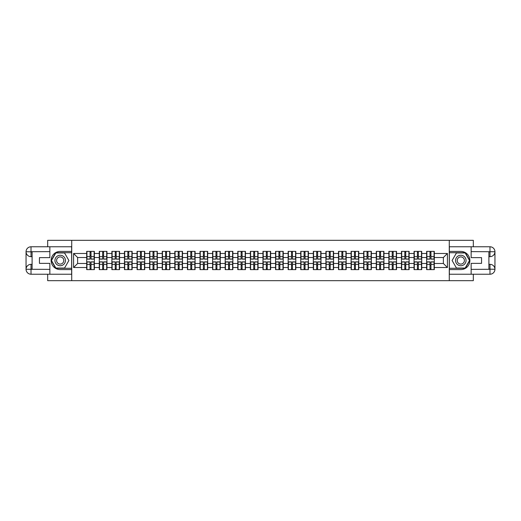 <?xml version="1.0" encoding="UTF-8"?>
<svg xmlns="http://www.w3.org/2000/svg" width="521" height="521" viewBox="0 0 521 521"><rect width="100%" height="100%" fill="white"/><g stroke="black" fill="none" stroke-linecap="round" stroke-linejoin="round"><path stroke-width="0.78" d="M47.678 274.222L47.678 280.676L473.322 280.676L473.322 274.222M473.322 246.778L473.322 240.324L449.271 240.324L449.271 280.676M449.271 240.324L47.678 240.324L47.678 246.778M71.729 280.676L71.729 240.324M443.378 263.489L443.378 257.511L434.299 257.511L434.299 263.489L443.378 263.489L447.415 267.52L447.415 253.48L434.299 253.48L434.299 251.382L426.634 251.382L426.634 257.511L421.71 257.511L421.71 263.489L426.634 263.489L426.634 257.511M447.415 267.52L434.299 267.52L434.299 269.618L426.634 269.618L426.634 267.52L421.71 267.52L421.71 269.618L414.045 269.618L414.045 267.52L409.122 267.52L409.122 269.618L401.45 269.618L401.45 267.52L396.527 267.52L396.527 269.618L388.861 269.618L388.861 267.52L383.938 267.52L383.938 269.618L376.273 269.618L376.273 267.52L371.349 267.52L371.349 269.618L363.684 269.618L363.684 267.52L358.761 267.52L358.761 269.618L351.089 269.618L351.089 267.52L346.172 267.52L346.172 269.618L338.5 269.618L338.5 267.52L333.577 267.52L333.577 269.618L325.912 269.618L325.912 267.52L320.988 267.52L320.988 269.618L313.323 269.618L313.323 267.52L308.399 267.52L308.399 269.618L300.734 269.618L300.734 267.52L295.811 267.52L295.811 269.618L288.139 269.618L288.139 267.52L283.216 267.52L283.216 269.618L275.55 269.618L275.55 267.52L270.627 267.52L270.627 269.618L262.962 269.618L262.962 267.52L258.038 267.52L258.038 269.618L250.373 269.618L250.373 267.52L245.45 267.52L245.45 269.618L237.784 269.618L237.784 267.52L232.861 267.52L232.861 269.618L225.189 269.618L225.189 267.52L220.266 267.52L220.266 269.618L212.601 269.618L212.601 267.52L207.677 267.52L207.677 269.618L200.012 269.618L200.012 267.52L195.088 267.52L195.088 269.618L187.423 269.618L187.423 267.52L182.5 267.52L182.5 269.618L174.828 269.618L174.828 267.52L169.911 267.52L169.911 269.618L162.239 269.618L162.239 267.52L157.316 267.52L157.316 269.618L149.651 269.618L149.651 267.52L144.727 267.52L144.727 269.618L137.062 269.618L137.062 267.52L132.139 267.52L132.139 269.618L124.473 269.618L124.473 267.52L119.55 267.52L119.55 269.618L111.878 269.618L111.878 267.52L106.955 267.52L106.955 269.618L99.29 269.618L99.29 267.52L94.366 267.52L94.366 269.618L86.701 269.618L86.701 267.52L73.585 267.52L73.585 253.48L86.701 253.48L86.701 257.511L77.622 257.511L77.622 263.489L86.701 263.489L86.701 257.511M426.634 253.48L421.71 253.48L421.71 251.382L414.045 251.382L414.045 253.48L409.122 253.48L409.122 251.382L401.45 251.382L401.45 253.48L396.527 253.48L396.527 251.382L388.861 251.382L388.861 253.48L383.938 253.48L383.938 251.382L376.273 251.382L376.273 253.48L371.349 253.48L371.349 251.382L363.684 251.382L363.684 253.48L358.761 253.48L358.761 251.382L351.089 251.382L351.089 253.48L346.172 253.48L346.172 251.382L338.5 251.382L338.5 253.48L333.577 253.48L333.577 251.382L325.912 251.382L325.912 253.48L320.988 253.48L320.988 251.382L313.323 251.382L313.323 253.48L308.399 253.48L308.399 251.382L300.734 251.382L300.734 253.48L295.811 253.48L295.811 251.382L288.139 251.382L288.139 253.48L283.216 253.48L283.216 251.382L275.55 251.382L275.55 253.48L270.627 253.48L270.627 251.382L262.962 251.382L262.962 253.48L258.038 253.48L258.038 251.382L250.373 251.382L250.373 253.48L245.45 253.48L245.45 251.382L237.784 251.382L237.784 253.48L232.861 253.48L232.861 251.382L225.189 251.382L225.189 253.48L220.266 253.48L220.266 251.382L212.601 251.382L212.601 253.48L207.677 253.48L207.677 251.382L200.012 251.382L200.012 253.48L195.088 253.48L195.088 251.382L187.423 251.382L187.423 253.48L182.5 253.48L182.5 251.382L174.828 251.382L174.828 253.48L169.911 253.48L169.911 251.382L162.239 251.382L162.239 253.48L157.316 253.48L157.316 251.382L149.651 251.382L149.651 253.48L144.727 253.48L144.727 251.382L137.062 251.382L137.062 253.48L132.139 253.48L132.139 251.382L124.473 251.382L124.473 253.48L119.55 253.48L119.55 251.382L111.878 251.382L111.878 253.48L106.955 253.48L106.955 251.382L99.29 251.382L99.29 253.48L94.366 253.48L94.366 251.382L86.701 251.382L86.701 253.48M426.634 263.489L426.634 267.52M421.71 263.489L421.71 267.52M421.71 253.48L421.71 257.511M409.122 263.489L414.045 263.489L414.045 257.511L409.122 257.511L409.122 267.52M414.045 263.489L414.045 267.52M414.045 253.48L414.045 257.511M409.122 253.48L409.122 257.511M396.527 263.489L401.45 263.489L401.45 257.511L396.527 257.511L396.527 267.52M401.45 263.489L401.45 267.52M401.45 253.48L401.45 257.511M396.527 253.48L396.527 257.511M383.938 263.489L388.861 263.489L388.861 257.511L383.938 257.511L383.938 267.52M388.861 263.489L388.861 267.52M388.861 253.48L388.861 257.511M383.938 253.48L383.938 257.511M371.349 263.489L376.273 263.489L376.273 257.511L371.349 257.511L371.349 267.52M376.273 263.489L376.273 267.52M376.273 253.48L376.273 257.511M371.349 253.48L371.349 257.511M358.761 263.489L363.684 263.489L363.684 257.511L358.761 257.511L358.761 267.52M363.684 263.489L363.684 267.52M363.684 253.48L363.684 257.511M358.761 253.48L358.761 257.511M346.172 263.489L351.089 263.489L351.089 257.511L346.172 257.511L346.172 267.52M351.089 263.489L351.089 267.52M351.089 253.48L351.089 257.511M346.172 253.48L346.172 257.511M333.577 263.489L338.5 263.489L338.5 257.511L333.577 257.511L333.577 267.52M338.5 263.489L338.5 267.52M338.5 253.48L338.5 257.511M333.577 253.48L333.577 257.511M320.988 263.489L325.912 263.489L325.912 257.511L320.988 257.511L320.988 267.52M325.912 263.489L325.912 267.52M325.912 253.48L325.912 257.511M320.988 253.48L320.988 257.511M308.399 263.489L313.323 263.489L313.323 257.511L308.399 257.511L308.399 267.52M313.323 263.489L313.323 267.52M313.323 253.48L313.323 257.511M308.399 253.48L308.399 257.511M295.811 263.489L300.734 263.489L300.734 257.511L295.811 257.511L295.811 267.52M300.734 263.489L300.734 267.52M300.734 253.48L300.734 257.511M295.811 253.48L295.811 257.511M283.216 263.489L288.139 263.489L288.139 257.511L283.216 257.511L283.216 267.52M288.139 263.489L288.139 267.52M288.139 253.48L288.139 257.511M283.216 253.48L283.216 257.511M270.627 263.489L275.55 263.489L275.55 257.511L270.627 257.511L270.627 267.52M275.55 263.489L275.55 267.52M275.55 253.48L275.55 257.511M270.627 253.48L270.627 257.511M258.038 263.489L262.962 263.489L262.962 257.511L258.038 257.511L258.038 267.52M262.962 263.489L262.962 267.52M262.962 253.48L262.962 257.511M258.038 253.48L258.038 257.511M245.45 263.489L250.373 263.489L250.373 257.511L245.45 257.511L245.45 267.52M250.373 263.489L250.373 267.52M250.373 253.48L250.373 257.511M245.45 253.48L245.45 257.511M232.861 263.489L237.784 263.489L237.784 257.511L232.861 257.511L232.861 267.52M237.784 263.489L237.784 267.52M237.784 253.48L237.784 257.511M232.861 253.48L232.861 257.511M220.266 263.489L225.189 263.489L225.189 257.511L220.266 257.511L220.266 267.52M225.189 263.489L225.189 267.52M225.189 253.48L225.189 257.511M220.266 253.48L220.266 257.511M207.677 263.489L212.601 263.489L212.601 257.511L207.677 257.511L207.677 267.52M212.601 263.489L212.601 267.52M212.601 253.48L212.601 257.511M207.677 253.48L207.677 257.511M195.088 263.489L200.012 263.489L200.012 257.511L195.088 257.511L195.088 267.52M200.012 263.489L200.012 267.52M200.012 253.48L200.012 257.511M195.088 253.48L195.088 257.511M182.5 263.489L187.423 263.489L187.423 257.511L182.5 257.511L182.5 267.52M187.423 263.489L187.423 267.52M187.423 253.48L187.423 257.511M182.5 253.48L182.5 257.511M169.911 263.489L174.828 263.489L174.828 257.511L169.911 257.511L169.911 267.52M174.828 263.489L174.828 267.52M174.828 253.48L174.828 257.511M169.911 253.48L169.911 257.511M157.316 263.489L162.239 263.489L162.239 257.511L157.316 257.511L157.316 267.52M162.239 263.489L162.239 267.52M162.239 253.48L162.239 257.511M157.316 253.48L157.316 257.511M144.727 263.489L149.651 263.489L149.651 257.511L144.727 257.511L144.727 267.52M149.651 263.489L149.651 267.52M149.651 253.48L149.651 257.511M144.727 253.48L144.727 257.511M132.139 263.489L137.062 263.489L137.062 257.511L132.139 257.511L132.139 267.52M137.062 263.489L137.062 267.52M137.062 253.48L137.062 257.511M132.139 253.48L132.139 257.511M119.55 263.489L124.473 263.489L124.473 257.511L119.55 257.511L119.55 267.52M124.473 263.489L124.473 267.52M124.473 253.48L124.473 257.511M119.55 253.48L119.55 257.511M106.955 263.489L111.878 263.489L111.878 257.511L106.955 257.511L106.955 267.52M111.878 263.489L111.878 267.52M111.878 253.48L111.878 257.511M106.955 253.48L106.955 257.511M94.366 263.489L99.29 263.489L99.29 257.511L94.366 257.511L94.366 267.52M99.29 263.489L99.29 267.52M99.29 253.48L99.29 257.511M94.366 253.48L94.366 257.511M86.701 263.489L86.701 267.52M77.622 263.489L73.585 267.52M73.585 253.48L77.622 257.511M434.299 263.489L434.299 267.52M434.299 253.48L434.299 257.511M447.415 253.48L443.378 257.511M94.125 251.382L94.125 259.126L91.019 259.126L91.019 251.382M90.048 251.382L90.048 259.126L86.942 259.126L86.942 251.382M90.048 252.431L91.019 252.431M91.019 255.414L90.048 255.414M86.942 269.618L86.942 261.874L90.048 261.874L90.048 269.618M91.019 269.618L91.019 261.874L94.125 261.874L94.125 269.618M91.019 268.569L90.048 268.569M90.048 265.586L91.019 265.586M57.564 255.954A5.249 5.249 0 0 0 55.643 263.125A5.249 5.249 0 0 0 62.813 265.046A5.249 5.249 0 0 0 64.734 257.875A5.249 5.249 0 0 0 57.564 255.954M58.391 257.387A3.588 3.588 0 0 0 57.076 262.297A3.588 3.588 0 0 0 61.986 263.613A3.588 3.588 0 0 0 63.302 258.703A3.588 3.588 0 0 0 58.391 257.387M68.902 260.5L64.545 268.048L55.832 268.048L51.475 260.5L55.832 252.952L64.545 252.952L68.902 260.5M463.436 255.954A5.249 5.249 0 0 0 456.266 257.875A5.249 5.249 0 0 0 458.187 265.046A5.249 5.249 0 0 0 465.357 263.125A5.249 5.249 0 0 0 463.436 255.954M462.609 257.387A3.588 3.588 0 0 0 457.698 258.703A3.588 3.588 0 0 0 459.014 263.613A3.588 3.588 0 0 0 463.924 262.297A3.588 3.588 0 0 0 462.609 257.387M465.168 268.048L456.455 268.048L452.098 260.5L456.455 252.952L465.168 252.952L469.525 260.5L465.168 268.048M32.1 256.664L31.013 256.664A4.963 4.963 0 0 1 26.05 251.741A4.963 4.963 0 0 1 31.013 246.778L71.651 246.778L71.651 251.422L60.189 251.422A9.078 9.078 0 0 0 51.11 260.5A9.078 9.078 0 0 0 60.189 269.578L71.651 269.578L71.651 274.222L31.013 274.222A4.963 4.963 0 0 1 26.05 269.259A4.963 4.963 0 0 1 31.013 264.336L32.1 264.336M71.651 269.578L71.651 251.422M49.86 246.778L49.86 257.635L39.446 257.635L39.446 263.365L49.86 263.365L49.86 274.222M31.013 256.664A4.963 4.963 0 0 1 26.05 251.741L31.013 251.825L31.013 256.664A4.963 4.963 0 0 1 26.05 251.741L26.05 269.259L49.86 269.377M31.013 269.377L31.013 274.222A4.963 4.963 0 0 1 26.05 269.259A4.963 4.963 0 0 1 31.013 264.336L31.013 269.175L32.1 269.175L32.1 251.825L31.013 251.825M71.651 252.711L55.695 252.711L51.195 260.5L55.695 268.289L71.651 268.289M488.9 264.336L489.987 264.336A4.963 4.963 0 0 1 494.95 269.259A4.963 4.963 0 0 1 489.987 274.222L449.349 274.222L449.349 269.578L460.811 269.578A9.078 9.078 0 0 0 469.89 260.5A9.078 9.078 0 0 0 460.811 251.422L449.349 251.422L449.349 246.778L489.987 246.778A4.963 4.963 0 0 1 494.95 251.741A4.963 4.963 0 0 1 489.987 256.664L488.9 256.664M449.349 251.422L449.349 269.578M471.14 274.222L471.14 263.365L481.554 263.365L481.554 257.635L471.14 257.635L471.14 246.778M489.987 264.336A4.963 4.963 0 0 1 494.95 269.259L489.987 269.175L489.987 264.336A4.963 4.963 0 0 1 494.95 269.259L494.95 251.741L471.14 251.623M489.987 251.623L489.987 246.778A4.963 4.963 0 0 1 494.95 251.741A4.963 4.963 0 0 1 489.987 256.664L489.987 251.825L488.9 251.825L488.9 269.175L489.987 269.175M449.349 268.289L465.305 268.289L469.805 260.5L465.305 252.711L449.349 252.711M106.714 251.382L106.714 259.126L103.607 259.126L103.607 251.382M102.637 251.382L102.637 259.126L99.531 259.126L99.531 251.382M102.637 252.431L103.607 252.431M103.607 255.414L102.637 255.414M119.302 251.382L119.302 259.126L116.196 259.126L116.196 251.382M115.232 251.382L115.232 259.126L112.126 259.126L112.126 251.382M115.232 252.431L116.196 252.431M116.196 255.414L115.232 255.414M131.898 251.382L131.898 259.126L128.791 259.126L128.791 251.382M127.821 251.382L127.821 259.126L124.714 259.126L124.714 251.382M127.821 252.431L128.791 252.431M128.791 255.414L127.821 255.414M144.486 251.382L144.486 259.126L141.38 259.126L141.38 251.382M140.41 251.382L140.41 259.126L137.303 259.126L137.303 251.382M140.41 252.431L141.38 252.431M141.38 255.414L140.41 255.414M157.075 251.382L157.075 259.126L153.969 259.126L153.969 251.382M152.998 251.382L152.998 259.126L149.892 259.126L149.892 251.382M152.998 252.431L153.969 252.431M153.969 255.414L152.998 255.414M99.531 269.618L99.531 261.874L102.637 261.874L102.637 269.618M103.607 269.618L103.607 261.874L106.714 261.874L106.714 269.618M103.607 268.569L102.637 268.569M102.637 265.586L103.607 265.586M112.126 269.618L112.126 261.874L115.232 261.874L115.232 269.618M116.196 269.618L116.196 261.874L119.302 261.874L119.302 269.618M116.196 268.569L115.232 268.569M115.232 265.586L116.196 265.586M124.714 269.618L124.714 261.874L127.821 261.874L127.821 269.618M128.791 269.618L128.791 261.874L131.898 261.874L131.898 269.618M128.791 268.569L127.821 268.569M127.821 265.586L128.791 265.586M137.303 269.618L137.303 261.874L140.41 261.874L140.41 269.618M141.38 269.618L141.38 261.874L144.486 261.874L144.486 269.618M141.38 268.569L140.41 268.569M140.41 265.586L141.38 265.586M149.892 269.618L149.892 261.874L152.998 261.874L152.998 269.618M153.969 269.618L153.969 261.874L157.075 261.874L157.075 269.618M153.969 268.569L152.998 268.569M152.998 265.586L153.969 265.586M169.664 251.382L169.664 259.126L166.557 259.126L166.557 251.382M165.593 251.382L165.593 259.126L162.48 259.126L162.48 251.382M165.593 252.431L166.557 252.431M166.557 255.414L165.593 255.414M162.48 269.618L162.48 261.874L165.593 261.874L165.593 269.618M166.557 269.618L166.557 261.874L169.664 261.874L169.664 269.618M166.557 268.569L165.593 268.569M165.593 265.586L166.557 265.586M182.259 251.382L182.259 259.126L179.146 259.126L179.146 251.382M178.182 251.382L178.182 259.126L175.076 259.126L175.076 251.382M178.182 252.431L179.146 252.431M179.146 255.414L178.182 255.414M175.076 269.618L175.076 261.874L178.182 261.874L178.182 269.618M179.146 269.618L179.146 261.874L182.259 261.874L182.259 269.618M179.146 268.569L178.182 268.569M178.182 265.586L179.146 265.586M194.847 251.382L194.847 259.126L191.741 259.126L191.741 251.382M190.771 251.382L190.771 259.126L187.664 259.126L187.664 251.382M190.771 252.431L191.741 252.431M191.741 255.414L190.771 255.414M187.664 269.618L187.664 261.874L190.771 261.874L190.771 269.618M191.741 269.618L191.741 261.874L194.847 261.874L194.847 269.618M191.741 268.569L190.771 268.569M190.771 265.586L191.741 265.586M207.436 251.382L207.436 259.126L204.33 259.126L204.33 251.382M203.359 251.382L203.359 259.126L200.253 259.126L200.253 251.382M203.359 252.431L204.33 252.431M204.33 255.414L203.359 255.414M200.253 269.618L200.253 261.874L203.359 261.874L203.359 269.618M204.33 269.618L204.33 261.874L207.436 261.874L207.436 269.618M204.33 268.569L203.359 268.569M203.359 265.586L204.33 265.586M220.025 251.382L220.025 259.126L216.918 259.126L216.918 251.382M215.948 251.382L215.948 259.126L212.842 259.126L212.842 251.382M215.948 252.431L216.918 252.431M216.918 255.414L215.948 255.414M212.842 269.618L212.842 261.874L215.948 261.874L215.948 269.618M216.918 269.618L216.918 261.874L220.025 261.874L220.025 269.618M216.918 268.569L215.948 268.569M215.948 265.586L216.918 265.586M232.613 251.382L232.613 259.126L229.507 259.126L229.507 251.382M228.543 251.382L228.543 259.126L225.43 259.126L225.43 251.382M228.543 252.431L229.507 252.431M229.507 255.414L228.543 255.414M225.43 269.618L225.43 261.874L228.543 261.874L228.543 269.618M229.507 269.618L229.507 261.874L232.613 261.874L232.613 269.618M229.507 268.569L228.543 268.569M228.543 265.586L229.507 265.586M245.209 251.382L245.209 259.126L242.102 259.126L242.102 251.382M241.132 251.382L241.132 259.126L238.025 259.126L238.025 251.382M241.132 252.431L242.102 252.431M242.102 255.414L241.132 255.414M238.025 269.618L238.025 261.874L241.132 261.874L241.132 269.618M242.102 269.618L242.102 261.874L245.209 261.874L245.209 269.618M242.102 268.569L241.132 268.569M241.132 265.586L242.102 265.586M257.797 251.382L257.797 259.126L254.691 259.126L254.691 251.382M253.72 251.382L253.72 259.126L250.614 259.126L250.614 251.382M253.72 252.431L254.691 252.431M254.691 255.414L253.72 255.414M250.614 269.618L250.614 261.874L253.72 261.874L253.72 269.618M254.691 269.618L254.691 261.874L257.797 261.874L257.797 269.618M254.691 268.569L253.72 268.569M253.72 265.586L254.691 265.586M270.386 251.382L270.386 259.126L267.28 259.126L267.28 251.382M266.309 251.382L266.309 259.126L263.203 259.126L263.203 251.382M266.309 252.431L267.28 252.431M267.28 255.414L266.309 255.414M263.203 269.618L263.203 261.874L266.309 261.874L266.309 269.618M267.28 269.618L267.28 261.874L270.386 261.874L270.386 269.618M267.28 268.569L266.309 268.569M266.309 265.586L267.28 265.586M282.975 251.382L282.975 259.126L279.868 259.126L279.868 251.382M278.898 251.382L278.898 259.126L275.791 259.126L275.791 251.382M278.898 252.431L279.868 252.431M279.868 255.414L278.898 255.414M275.791 269.618L275.791 261.874L278.898 261.874L278.898 269.618M279.868 269.618L279.868 261.874L282.975 261.874L282.975 269.618M279.868 268.569L278.898 268.569M278.898 265.586L279.868 265.586M295.57 251.382L295.57 259.126L292.457 259.126L292.457 251.382M291.493 251.382L291.493 259.126L288.387 259.126L288.387 251.382M291.493 252.431L292.457 252.431M292.457 255.414L291.493 255.414M288.387 269.618L288.387 261.874L291.493 261.874L291.493 269.618M292.457 269.618L292.457 261.874L295.57 261.874L295.57 269.618M292.457 268.569L291.493 268.569M291.493 265.586L292.457 265.586M308.158 251.382L308.158 259.126L305.052 259.126L305.052 251.382M304.082 251.382L304.082 259.126L300.975 259.126L300.975 251.382M304.082 252.431L305.052 252.431M305.052 255.414L304.082 255.414M300.975 269.618L300.975 261.874L304.082 261.874L304.082 269.618M305.052 269.618L305.052 261.874L308.158 261.874L308.158 269.618M305.052 268.569L304.082 268.569M304.082 265.586L305.052 265.586M320.747 251.382L320.747 259.126L317.641 259.126L317.641 251.382M316.67 251.382L316.67 259.126L313.564 259.126L313.564 251.382M316.67 252.431L317.641 252.431M317.641 255.414L316.67 255.414M313.564 269.618L313.564 261.874L316.67 261.874L316.67 269.618M317.641 269.618L317.641 261.874L320.747 261.874L320.747 269.618M317.641 268.569L316.67 268.569M316.67 265.586L317.641 265.586M333.336 251.382L333.336 259.126L330.229 259.126L330.229 251.382M329.259 251.382L329.259 259.126L326.153 259.126L326.153 251.382M329.259 252.431L330.229 252.431M330.229 255.414L329.259 255.414M326.153 269.618L326.153 261.874L329.259 261.874L329.259 269.618M330.229 269.618L330.229 261.874L333.336 261.874L333.336 269.618M330.229 268.569L329.259 268.569M329.259 265.586L330.229 265.586M345.924 251.382L345.924 259.126L342.818 259.126L342.818 251.382M341.854 251.382L341.854 259.126L338.741 259.126L338.741 251.382M341.854 252.431L342.818 252.431M342.818 255.414L341.854 255.414M338.741 269.618L338.741 261.874L341.854 261.874L341.854 269.618M342.818 269.618L342.818 261.874L345.924 261.874L345.924 269.618M342.818 268.569L341.854 268.569M341.854 265.586L342.818 265.586M358.52 251.382L358.52 259.126L355.407 259.126L355.407 251.382M354.443 251.382L354.443 259.126L351.336 259.126L351.336 251.382M354.443 252.431L355.407 252.431M355.407 255.414L354.443 255.414M351.336 269.618L351.336 261.874L354.443 261.874L354.443 269.618M355.407 269.618L355.407 261.874L358.52 261.874L358.52 269.618M355.407 268.569L354.443 268.569M354.443 265.586L355.407 265.586M371.108 251.382L371.108 259.126L368.002 259.126L368.002 251.382M367.031 251.382L367.031 259.126L363.925 259.126L363.925 251.382M367.031 252.431L368.002 252.431M368.002 255.414L367.031 255.414M363.925 269.618L363.925 261.874L367.031 261.874L367.031 269.618M368.002 269.618L368.002 261.874L371.108 261.874L371.108 269.618M368.002 268.569L367.031 268.569M367.031 265.586L368.002 265.586M383.697 251.382L383.697 259.126L380.59 259.126L380.59 251.382M379.62 251.382L379.62 259.126L376.514 259.126L376.514 251.382M379.62 252.431L380.59 252.431M380.59 255.414L379.62 255.414M376.514 269.618L376.514 261.874L379.62 261.874L379.62 269.618M380.59 269.618L380.59 261.874L383.697 261.874L383.697 269.618M380.59 268.569L379.62 268.569M379.62 265.586L380.59 265.586M396.286 251.382L396.286 259.126L393.179 259.126L393.179 251.382M392.209 251.382L392.209 259.126L389.102 259.126L389.102 251.382M392.209 252.431L393.179 252.431M393.179 255.414L392.209 255.414M389.102 269.618L389.102 261.874L392.209 261.874L392.209 269.618M393.179 269.618L393.179 261.874L396.286 261.874L396.286 269.618M393.179 268.569L392.209 268.569M392.209 265.586L393.179 265.586M408.874 251.382L408.874 259.126L405.768 259.126L405.768 251.382M404.804 251.382L404.804 259.126L401.698 259.126L401.698 251.382M404.804 252.431L405.768 252.431M405.768 255.414L404.804 255.414M401.698 269.618L401.698 261.874L404.804 261.874L404.804 269.618M405.768 269.618L405.768 261.874L408.874 261.874L408.874 269.618M405.768 268.569L404.804 268.569M404.804 265.586L405.768 265.586M421.469 251.382L421.469 259.126L418.363 259.126L418.363 251.382M417.393 251.382L417.393 259.126L414.286 259.126L414.286 251.382M417.393 252.431L418.363 252.431M418.363 255.414L417.393 255.414M414.286 269.618L414.286 261.874L417.393 261.874L417.393 269.618M418.363 269.618L418.363 261.874L421.469 261.874L421.469 269.618M418.363 268.569L417.393 268.569M417.393 265.586L418.363 265.586M434.058 251.382L434.058 259.126L430.952 259.126L430.952 251.382M429.981 251.382L429.981 259.126L426.875 259.126L426.875 251.382M429.981 252.431L430.952 252.431M430.952 255.414L429.981 255.414M426.875 269.618L426.875 261.874L429.981 261.874L429.981 269.618M430.952 269.618L430.952 261.874L434.058 261.874L434.058 269.618M430.952 268.569L429.981 268.569M429.981 265.586L430.952 265.586M90.048 256.638L86.942 256.638M90.048 259.022L86.942 259.022M94.125 256.638L91.019 256.638M94.125 259.022L91.019 259.022M91.019 264.362L94.125 264.362M91.019 261.978L94.125 261.978M86.942 264.362L90.048 264.362M86.942 261.978L90.048 261.978M49.86 251.623L30.895 251.708M26.05 269.259A4.963 4.963 0 0 1 31.013 264.336M26.05 251.741A4.963 4.963 0 0 1 31.013 246.778L31.013 251.623M471.14 269.377L490.105 269.292M494.95 251.741A4.963 4.963 0 0 1 489.987 256.664M494.95 269.259A4.963 4.963 0 0 1 489.987 274.222L489.987 269.377M102.637 256.638L99.531 256.638M102.637 259.022L99.531 259.022M106.714 256.638L103.607 256.638M106.714 259.022L103.607 259.022M115.232 256.638L112.126 256.638M115.232 259.022L112.126 259.022M119.302 256.638L116.196 256.638M119.302 259.022L116.196 259.022M127.821 256.638L124.714 256.638M127.821 259.022L124.714 259.022M131.898 256.638L128.791 256.638M131.898 259.022L128.791 259.022M140.41 256.638L137.303 256.638M140.41 259.022L137.303 259.022M144.486 256.638L141.38 256.638M144.486 259.022L141.38 259.022M152.998 256.638L149.892 256.638M152.998 259.022L149.892 259.022M157.075 256.638L153.969 256.638M157.075 259.022L153.969 259.022M103.607 264.362L106.714 264.362M103.607 261.978L106.714 261.978M99.531 264.362L102.637 264.362M99.531 261.978L102.637 261.978M116.196 264.362L119.302 264.362M116.196 261.978L119.302 261.978M112.126 264.362L115.232 264.362M112.126 261.978L115.232 261.978M128.791 264.362L131.898 264.362M128.791 261.978L131.898 261.978M124.714 264.362L127.821 264.362M124.714 261.978L127.821 261.978M141.38 264.362L144.486 264.362M141.38 261.978L144.486 261.978M137.303 264.362L140.41 264.362M137.303 261.978L140.41 261.978M153.969 264.362L157.075 264.362M153.969 261.978L157.075 261.978M149.892 264.362L152.998 264.362M149.892 261.978L152.998 261.978M165.593 256.638L162.48 256.638M165.593 259.022L162.48 259.022M169.664 256.638L166.557 256.638M169.664 259.022L166.557 259.022M166.557 264.362L169.664 264.362M166.557 261.978L169.664 261.978M162.48 264.362L165.593 264.362M162.48 261.978L165.593 261.978M178.182 256.638L175.076 256.638M178.182 259.022L175.076 259.022M182.259 256.638L179.146 256.638M182.259 259.022L179.146 259.022M179.146 264.362L182.259 264.362M179.146 261.978L182.259 261.978M175.076 264.362L178.182 264.362M175.076 261.978L178.182 261.978M190.771 256.638L187.664 256.638M190.771 259.022L187.664 259.022M194.847 256.638L191.741 256.638M194.847 259.022L191.741 259.022M191.741 264.362L194.847 264.362M191.741 261.978L194.847 261.978M187.664 264.362L190.771 264.362M187.664 261.978L190.771 261.978M203.359 256.638L200.253 256.638M203.359 259.022L200.253 259.022M207.436 256.638L204.33 256.638M207.436 259.022L204.33 259.022M204.33 264.362L207.436 264.362M204.33 261.978L207.436 261.978M200.253 264.362L203.359 264.362M200.253 261.978L203.359 261.978M215.948 256.638L212.842 256.638M215.948 259.022L212.842 259.022M220.025 256.638L216.918 256.638M220.025 259.022L216.918 259.022M216.918 264.362L220.025 264.362M216.918 261.978L220.025 261.978M212.842 264.362L215.948 264.362M212.842 261.978L215.948 261.978M228.543 256.638L225.43 256.638M228.543 259.022L225.43 259.022M232.613 256.638L229.507 256.638M232.613 259.022L229.507 259.022M229.507 264.362L232.613 264.362M229.507 261.978L232.613 261.978M225.43 264.362L228.543 264.362M225.43 261.978L228.543 261.978M241.132 256.638L238.025 256.638M241.132 259.022L238.025 259.022M245.209 256.638L242.102 256.638M245.209 259.022L242.102 259.022M242.102 264.362L245.209 264.362M242.102 261.978L245.209 261.978M238.025 264.362L241.132 264.362M238.025 261.978L241.132 261.978M253.72 256.638L250.614 256.638M253.72 259.022L250.614 259.022M257.797 256.638L254.691 256.638M257.797 259.022L254.691 259.022M254.691 264.362L257.797 264.362M254.691 261.978L257.797 261.978M250.614 264.362L253.72 264.362M250.614 261.978L253.72 261.978M266.309 256.638L263.203 256.638M266.309 259.022L263.203 259.022M270.386 256.638L267.28 256.638M270.386 259.022L267.28 259.022M267.28 264.362L270.386 264.362M267.28 261.978L270.386 261.978M263.203 264.362L266.309 264.362M263.203 261.978L266.309 261.978M278.898 256.638L275.791 256.638M278.898 259.022L275.791 259.022M282.975 256.638L279.868 256.638M282.975 259.022L279.868 259.022M279.868 264.362L282.975 264.362M279.868 261.978L282.975 261.978M275.791 264.362L278.898 264.362M275.791 261.978L278.898 261.978M291.493 256.638L288.387 256.638M291.493 259.022L288.387 259.022M295.57 256.638L292.457 256.638M295.57 259.022L292.457 259.022M292.457 264.362L295.57 264.362M292.457 261.978L295.57 261.978M288.387 264.362L291.493 264.362M288.387 261.978L291.493 261.978M304.082 256.638L300.975 256.638M304.082 259.022L300.975 259.022M308.158 256.638L305.052 256.638M308.158 259.022L305.052 259.022M305.052 264.362L308.158 264.362M305.052 261.978L308.158 261.978M300.975 264.362L304.082 264.362M300.975 261.978L304.082 261.978M316.67 256.638L313.564 256.638M316.67 259.022L313.564 259.022M320.747 256.638L317.641 256.638M320.747 259.022L317.641 259.022M317.641 264.362L320.747 264.362M317.641 261.978L320.747 261.978M313.564 264.362L316.67 264.362M313.564 261.978L316.67 261.978M329.259 256.638L326.153 256.638M329.259 259.022L326.153 259.022M333.336 256.638L330.229 256.638M333.336 259.022L330.229 259.022M330.229 264.362L333.336 264.362M330.229 261.978L333.336 261.978M326.153 264.362L329.259 264.362M326.153 261.978L329.259 261.978M341.854 256.638L338.741 256.638M341.854 259.022L338.741 259.022M345.924 256.638L342.818 256.638M345.924 259.022L342.818 259.022M342.818 264.362L345.924 264.362M342.818 261.978L345.924 261.978M338.741 264.362L341.854 264.362M338.741 261.978L341.854 261.978M354.443 256.638L351.336 256.638M354.443 259.022L351.336 259.022M358.52 256.638L355.407 256.638M358.52 259.022L355.407 259.022M355.407 264.362L358.52 264.362M355.407 261.978L358.52 261.978M351.336 264.362L354.443 264.362M351.336 261.978L354.443 261.978M367.031 256.638L363.925 256.638M367.031 259.022L363.925 259.022M371.108 256.638L368.002 256.638M371.108 259.022L368.002 259.022M368.002 264.362L371.108 264.362M368.002 261.978L371.108 261.978M363.925 264.362L367.031 264.362M363.925 261.978L367.031 261.978M379.62 256.638L376.514 256.638M379.62 259.022L376.514 259.022M383.697 256.638L380.59 256.638M383.697 259.022L380.59 259.022M380.59 264.362L383.697 264.362M380.59 261.978L383.697 261.978M376.514 264.362L379.62 264.362M376.514 261.978L379.62 261.978M392.209 256.638L389.102 256.638M392.209 259.022L389.102 259.022M396.286 256.638L393.179 256.638M396.286 259.022L393.179 259.022M393.179 264.362L396.286 264.362M393.179 261.978L396.286 261.978M389.102 264.362L392.209 264.362M389.102 261.978L392.209 261.978M404.804 256.638L401.698 256.638M404.804 259.022L401.698 259.022M408.874 256.638L405.768 256.638M408.874 259.022L405.768 259.022M405.768 264.362L408.874 264.362M405.768 261.978L408.874 261.978M401.698 264.362L404.804 264.362M401.698 261.978L404.804 261.978M417.393 256.638L414.286 256.638M417.393 259.022L414.286 259.022M421.469 256.638L418.363 256.638M421.469 259.022L418.363 259.022M418.363 264.362L421.469 264.362M418.363 261.978L421.469 261.978M414.286 264.362L417.393 264.362M414.286 261.978L417.393 261.978M429.981 256.638L426.875 256.638M429.981 259.022L426.875 259.022M434.058 256.638L430.952 256.638M434.058 259.022L430.952 259.022M430.952 264.362L434.058 264.362M430.952 261.978L434.058 261.978M426.875 264.362L429.981 264.362M426.875 261.978L429.981 261.978"/></g></svg>
